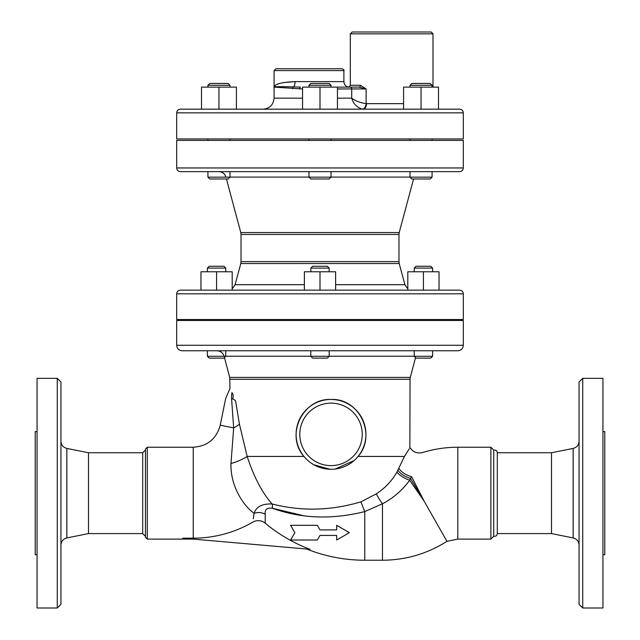 <?xml version="1.0" encoding="UTF-8"?>
<svg xmlns="http://www.w3.org/2000/svg" width="640" height="640" viewBox="0 0 640 640"><rect width="100%" height="100%" fill="white"/><g stroke="black" fill="none" stroke-linecap="round" stroke-linejoin="round"><path stroke-width="0.96" d="M147.288 447.232L145.456 449.072L145.456 537.264L147.288 539.104L147.288 447.232L193.224 447.232C207.432 446.264 216.432 438.912 220.224 425.184L225.664 398.56L229.976 388.448L229.72 377.408L224.44 357.608L223.92 358.128L225.76 356.288L207.384 356.288L207.384 350.776L432.616 350.776L432.616 356.288L414.24 356.288L414.24 350.776M182.616 538.176L193.224 538.176A118.496 118.496 0 0 0 252.824 522.096C257.168 519.84 261.288 520.192 265.184 523.144A155.248 155.248 0 0 0 310 549.32L182.616 538.176M145.456 536.344L142.696 533.592L142.696 452.744L88.496 452.744L66.848 448.416C63.168 447.416 61.2 445.008 60.936 441.208M57.264 493.168L57.264 608L37.056 608L37.056 378.336L57.264 378.336L57.264 493.168M57.264 608L60.936 604.328L60.936 382.008L57.264 378.336M60.936 545.128C61.2 541.32 63.168 538.92 66.848 537.92L66.848 448.416M142.696 533.592L88.496 533.592L88.496 452.744M88.496 533.592L66.848 537.92M497.304 533.592C496.992 535.648 495.808 536.528 493.744 536.224L493.744 450.112C495.808 449.808 496.992 450.688 497.304 452.744L497.304 533.592L551.504 533.592L551.504 452.744L573.152 448.416L573.152 537.92C576.832 538.92 578.8 541.32 579.064 545.128M582.736 378.336L579.064 382.008L579.064 604.328L582.736 608L582.736 378.336L602.944 378.336L602.944 608L582.736 608M551.504 533.592L573.152 537.92M493.744 450.112L490.872 447.232L490.872 539.104L457.8 539.104L446.952 541.328C427.264 553.792 405.768 560.096 382.472 560.232L364.776 560.232C344.704 560.192 325.344 556.464 306.696 549.032M265.184 523.144L265.256 514.2A11.024 8.432 4.5 0 0 254.112 513.32L253.304 518.792M337.456 109.168L337.456 87.12L359.08 87.12L366.136 88.96L360.464 85.28A1.84 1.384 -90 0 1 359.08 87.12L302.544 87.12L302.544 109.168M283.4 82.592L295.088 81.608A5.512 2.192 -90 0 1 293.464 86.936C281.144 86.52 274.68 86.584 274.064 87.12L275.592 85.112M276.672 84.52L279.496 83.488M230.984 463.528C230.216 486.816 244.168 506.384 254.112 513.32C256.2 506.728 262.176 503.608 272.04 503.96C261.976 492.376 253.68 476.536 247.16 456.424L239.4 424.064L235.56 400.688L239.4 424.064A27.56 9.608 169.3 0 1 233.664 427.928L230.984 463.528A27.56 8.44 166.5 0 0 247.16 456.424L303.96 456.424C284.936 435.224 302.856 398.072 331.024 399.464C359.144 397.936 377.016 435.04 358.088 456.424C377.016 435.04 359.144 397.936 331.024 399.464C302.856 398.072 284.936 435.224 303.96 456.424M231.592 398.864L233.04 399A27.56 23.336 -120.9 0 1 233.2 395.136L232.008 392.576C229.472 387.4 229.472 387.4 232.008 392.576L231.992 392.544A27.56 21.112 -126.5 0 0 231.592 398.864C223.72 398.72 223.72 398.72 231.592 398.864L233.664 427.928L220.224 425.184M409.288 448.808L404.424 456.424C411.784 444.896 411.784 444.896 404.424 456.424L396.936 472.064C392.048 480.736 385.208 487.984 376.408 493.792L360.912 501.848C330.88 510.768 301.256 511.48 272.04 503.96A11.024 3.464 107.6 0 1 272.4 508.256C301.176 518.656 331.968 519.768 364.776 511.584L382.472 503.792A11.024 1.464 55.3 0 1 376.408 493.792M229.968 379.296L410.032 379.296L409.872 447.928M216.976 350.776C220.576 350.992 222.936 352.808 224.08 356.232M182.2 350.776L457.8 350.776C461.144 350.448 462.984 348.608 463.312 345.264L176.688 345.264C177.016 348.608 178.856 350.448 182.2 350.776M310.816 350.776L329.184 350.776L329.184 356.288L310.816 356.288L310.816 350.776M176.688 345.264L176.688 320.456L463.312 320.456L463.312 345.264M404.608 320.456L404.608 319.544M176.688 293.816L176.688 319.544L463.312 319.544L463.312 293.816C463.096 291.584 461.872 290.36 459.64 290.144L180.36 290.144C178.128 290.36 176.904 291.584 176.688 293.816L463.312 293.816M423.424 290.144L407.808 290.144L407.808 271.768L423.424 271.768L423.424 290.144L439.04 290.144L439.04 271.768L423.424 271.768M232.192 288.832L235.104 284.696L240.784 263.52L399.216 263.52L404.896 284.696L335.616 284.696M399.216 263.52L398.968 261.616L241.032 261.616L240.784 263.52M241.032 261.616L241.032 234.448L398.968 234.448L398.968 261.616M398.968 234.448L399.216 232.544L240.784 232.544L241.032 234.448M240.784 232.544L226.432 178.984M218.824 171.64C222.416 171.856 224.776 173.672 225.92 177.08M180.36 171.64L459.64 171.64C461.872 171.416 463.096 170.192 463.312 167.96L176.688 167.96C176.904 170.192 178.128 171.416 180.36 171.64M176.688 167.96L176.688 140.4L463.312 140.4L463.312 167.96M337.456 88.96L366.112 88.944L366.136 103.632A5.512 3.384 96.9 0 1 362.336 109.12C356.752 107.288 353.216 103.632 351.72 98.144C353.216 103.632 356.752 107.288 362.336 109.12L363.144 109.168A5.512 3.352 90 0 0 366.504 103.656L366.136 103.632C360.08 102.712 355.28 100.888 351.72 98.144L337.456 98.144M343.888 70.584C344.352 70.136 343.736 69.52 342.048 68.744L275.904 68.744L274.064 70.584L343.888 70.584L343.888 81.608L295.088 81.608C281.664 82.176 274.656 84.016 274.064 87.12L302.544 88.96M176.688 112.84L176.688 138.936L463.312 138.936L463.312 112.84C463.096 110.608 461.872 109.384 459.64 109.168L180.36 109.168C178.128 109.384 176.904 110.608 176.688 112.84L463.312 112.84M421.04 109.168L403.584 109.168L403.584 87.12L421.04 87.12L421.04 109.168L438.496 109.168L438.496 87.12L421.04 87.12M274.064 70.584L274.064 98.144C273.416 104.84 269.736 108.512 263.04 109.168M299.584 88.96A1.84 0.816 90 0 1 300.4 87.12L293.464 86.936A1.84 1.096 -85.7 0 0 292.552 88.712M302.216 515.36L272.4 508.256C266.984 507.528 264.6 509.512 265.256 514.2L265.224 519.44M382.472 560.232L382.472 503.792C393.04 498.312 402.112 490.464 409.688 480.248A11.024 3.256 27.9 0 1 396.936 472.064M410.384 478.44L411.544 476.648L424.208 501.288L446.952 541.328L424.208 501.288L409.688 480.248L410.384 478.44C404.52 476.424 400.36 473.696 397.888 470.272M411.544 476.648C426.672 445.192 426.672 445.192 411.544 476.648A11.024 4.48 26.8 0 1 398.936 468.344M403.752 458.056L404.424 456.424L358.088 456.424A34.912 34.912 0 0 0 342.728 401.48A34.912 34.912 0 0 0 296.112 434.376A34.912 34.912 0 0 0 358.088 456.424M424.208 501.288L410.672 478.672M354.144 460.528L335.224 469.032M330.04 469.272L313.872 464.776M317.352 540.016L320 535.424L336.664 535.424L336.664 540.016L349.4 532.672L336.664 525.32L336.664 529.912L320 529.912L317.352 525.32L290.6 525.32L294.848 532.672L290.6 540.016L317.352 540.016L290.6 540.016L294.848 532.672M290.6 525.32L317.352 525.32L320 529.912M336.664 525.32L349.4 532.672M336.664 535.424L320 535.424M220.248 266.256L209.224 266.256L207.384 268.096L225.76 268.096L223.92 266.256L220.248 266.256M209.224 358.128L207.384 356.288L209.224 358.128L223.92 358.128M430.776 266.256L416.08 266.256L414.24 268.096L432.616 268.096L430.776 266.256M414.24 356.288L416.08 358.128L430.776 358.128L432.616 356.288M232.192 290.144L232.192 271.768L200.96 271.768L200.96 290.144M216.576 290.144L216.576 271.768M327.352 266.256L312.648 266.256L310.816 268.096L329.184 268.096L327.352 266.256M310.816 271.768L310.816 268.096M310.816 356.288L312.648 358.128L327.352 358.128L329.184 356.288M304.384 290.144L304.384 271.768L335.616 271.768L335.616 290.144M320 290.144L320 271.768M329.184 320.456L329.184 319.544M223.552 83.448L209.776 83.448L207.936 85.28L229.984 85.28L228.144 83.448L223.552 83.448M207.936 177.152L209.776 178.984L228.144 178.984L229.984 177.152L207.936 177.152L207.936 171.64M430.224 83.448L411.856 83.448L410.016 85.28L432.064 85.28L430.224 83.448M410.016 177.152L411.856 178.984L430.224 178.984L432.064 177.152L410.016 177.152L410.016 171.64M236.416 109.168L236.416 87.12L201.504 87.12L201.504 109.168M218.96 109.168L218.96 87.12M329.184 83.448L310.816 83.448L308.976 85.28L331.024 85.28L329.184 83.448M308.976 87.12L308.976 85.28M308.976 177.152L310.816 178.984L329.184 178.984L331.024 177.152L308.976 177.152L308.976 171.64M331.024 177.152L331.024 171.64M320 109.168L320 87.12M331.024 140.4L331.024 138.936M233.04 399L235.56 400.688M432.992 33.84L431.16 32L352.152 32L350.312 33.84L432.992 33.84L432.992 87.12M602.944 554.72L604.784 554.72L604.784 431.616L602.944 431.616M37.056 431.616L35.216 431.616L35.216 554.72L37.056 554.72M193.224 538.176L193.224 447.232M490.872 447.232L457.8 447.232L457.8 539.104M410.032 379.296L410.28 377.408L229.72 377.408M225.76 356.232L310.816 356.232M329.184 356.232L414.24 356.232M304.384 284.696L235.104 284.696M229.984 177.08L308.976 177.08M331.024 177.08L410.016 177.08M302.544 98.144L274.064 98.144M350.448 87.12A1.84 1.272 90 0 1 351.72 88.96L351.72 98.144M360.464 85.28L350.312 85.28L348.816 87.088C345.776 86.512 344.136 84.688 343.888 81.608M364.776 560.232L364.776 511.584L360.912 501.848M299.792 434.376A31.232 31.232 0 0 1 346.64 407.32A31.232 31.232 0 0 1 346.64 461.424A31.232 31.232 0 0 1 299.792 434.376M403.584 103.656L366.504 103.656M147.288 539.104L193.224 539.104M145.456 449.992L142.696 452.744M573.152 448.416C576.832 447.416 578.8 445.008 579.064 441.208M493.744 536.224L490.872 539.104M551.504 452.744L497.304 452.744M410.28 377.408L415.56 357.608M235.392 320.456L235.392 319.544M404.896 284.696L407.808 288.832M399.216 232.544L413.568 178.984M410.032 447.688C413.152 452.176 417.376 453.784 422.696 452.512C434.136 449 445.832 447.248 457.8 447.232M225.76 271.768L225.76 268.096M207.384 271.768L207.384 268.096M225.76 356.288L225.76 350.776M432.616 271.768L432.616 268.096M414.24 271.768L414.24 268.096M225.76 320.456L225.76 319.544M207.384 320.456L207.384 319.544M432.616 320.456L432.616 319.544M414.24 320.456L414.24 319.544M329.184 271.768L329.184 268.096M310.816 320.456L310.816 319.544M229.984 87.12L229.984 85.28L228.144 83.448M207.936 87.12L207.936 85.28M229.984 177.152L229.984 171.64M432.064 87.12L432.064 85.28M410.016 87.12L410.016 85.28M432.064 177.152L432.064 171.64M229.984 140.4L229.984 138.936M207.936 140.4L207.936 138.936M432.064 140.4L432.064 138.936M410.016 140.4L410.016 138.936M331.024 87.12L331.024 85.28M308.976 140.4L308.976 138.936M350.312 33.84L350.312 85.28"/></g></svg>
